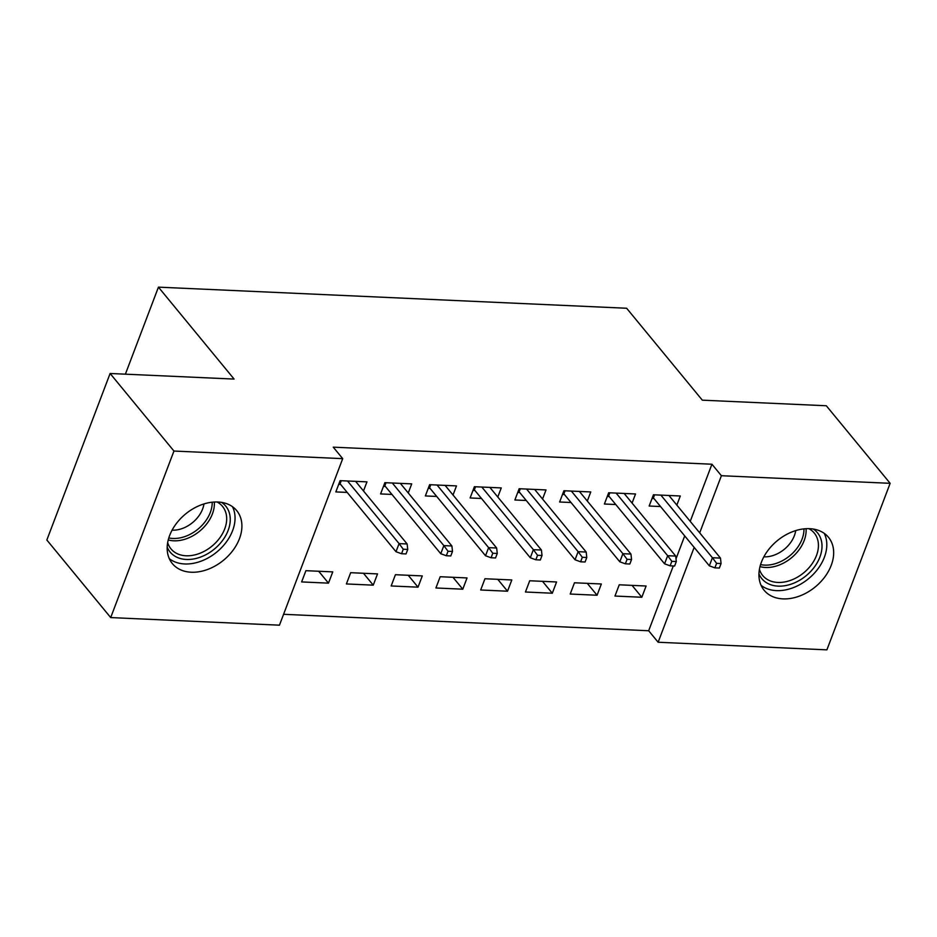 <?xml version="1.0" encoding="UTF-8"?>
<svg xmlns="http://www.w3.org/2000/svg" width="937" height="937" viewBox="0 0 937 937"><rect width="100%" height="100%" fill="white"/><g stroke="black" fill="none" stroke-linecap="round" stroke-linejoin="round"><path stroke-width="1.41" d="M217.876 502.009A41.673 29.914 -39.5 0 1 236.721 510.63A41.673 29.914 -39.5 0 1 233.102 550.183A41.673 29.914 -39.5 0 1 191.207 572.226A41.673 29.914 -39.5 0 1 172.361 563.605A41.673 29.914 -39.5 0 1 175.98 524.052A41.673 29.914 -39.5 0 1 217.876 502.009M809.638 528.679A41.673 29.914 -39.5 0 1 828.484 537.299A41.673 29.914 -39.5 0 1 824.865 576.852A41.673 29.914 -39.5 0 1 782.969 598.884A41.673 29.914 -39.5 0 1 764.123 590.275A41.673 29.914 -39.5 0 1 767.743 550.722A41.673 29.914 -39.5 0 1 809.638 528.679M283.583 614.309L648.673 630.753L658.137 642.243L694.165 547.395M279.449 625.178L110.695 617.577L173.954 451.048L342.708 458.65L279.449 625.178M173.954 451.048L110.109 373.488L46.85 540.017L110.695 617.577M110.109 373.488L234.098 379.075L158.435 287.144L626.642 308.25L702.317 400.169L826.305 405.756L890.15 483.316L826.891 649.856L658.137 642.243M158.435 287.144L125.382 374.168M373.254 585.156L377.529 573.901L350.672 572.694L346.397 583.95L373.254 585.156L363.474 573.268M408.263 492.979L411.718 483.879L384.861 482.672L380.586 493.928L391.959 494.443M462.773 589.186L467.048 577.942L440.191 576.723L435.916 587.979L462.773 589.186L452.993 577.309M497.793 497.02L501.248 487.919L474.391 486.713L470.116 497.957L481.477 498.472M552.303 593.226L556.578 581.971L529.721 580.764L525.446 592.008L552.303 593.226L542.511 581.338M587.312 501.049L590.767 491.948L563.91 490.742L559.635 501.998L571.008 502.513M641.822 597.256L646.097 586.012L619.24 584.793L614.965 596.049L641.822 597.256L632.042 585.367M676.842 505.09L680.297 495.989L653.44 494.783L649.165 506.027L660.526 506.542M648.673 630.753L673.281 565.971M676.01 558.803L684.701 535.905M690.229 521.359L711.933 464.225L333.256 447.16L342.708 458.65M632.077 503.064L635.532 493.975L608.675 492.757L604.4 504.012L615.773 504.528M597.068 595.241L601.343 583.985L574.475 582.779L570.211 594.035L597.068 595.241L587.276 583.353M542.546 499.034L546.013 489.934L519.157 488.727L514.881 499.983L526.243 500.487M507.538 591.212L511.813 579.956L484.956 578.75L480.681 589.994L507.538 591.212L497.758 579.324M453.028 495.005L456.483 485.905L429.626 484.687L425.351 495.942L436.724 496.458M418.019 587.171L422.294 575.915L395.426 574.709L391.162 585.965L418.019 587.171L408.227 575.283M363.497 490.965L366.964 481.864L340.108 480.658L335.833 491.913L347.194 492.417M328.489 583.142L332.764 571.886L305.907 570.68L301.632 581.924L328.489 583.142L318.709 571.254M711.933 464.225L721.396 475.715L890.15 483.316M699.693 532.848L721.396 475.715M652.035 498.472L653.956 498.554M654.576 494.83L653.417 497.898L709.332 565.831L712.413 557.738L660.866 495.111M716.594 563.348L714.884 567.845L719.358 568.056L721.068 563.547L716.594 563.348L712.413 557.738L720.471 558.101L668.924 495.474M709.332 565.831L714.884 567.845M721.068 563.547L720.471 558.101M652.175 498.109L653.417 497.898M607.27 496.458L609.191 496.54M609.823 492.815L608.652 495.884L664.579 563.816L667.659 555.711L616.113 493.096M671.829 561.333L670.119 565.831L674.605 566.03L676.315 561.532L671.829 561.333L667.659 555.711L675.706 556.074L624.159 493.459M664.579 563.816L670.119 565.831M676.315 561.532L675.706 556.074M607.41 496.083L608.652 495.884M562.516 494.431L564.437 494.525M565.058 490.789L563.887 493.858L619.814 561.802L622.894 553.697L571.347 491.082M627.076 559.319L625.366 563.816L629.84 564.015L631.55 559.518L627.076 559.319L622.894 553.697L630.952 554.06L579.406 491.445M619.814 561.802L625.366 563.816M631.55 559.518L630.952 554.06M562.645 494.068L563.887 493.858M813.328 529.054A36.063 25.885 -39.5 0 1 810.072 572.109A36.063 25.885 -39.5 0 1 758.947 573.819M759.415 569.298A33.392 23.964 140.5 0 0 762.718 575.529A33.392 23.964 140.5 0 0 807.378 569.462A33.392 23.964 140.5 0 0 814.276 533.083A33.392 23.964 140.5 0 0 808.795 528.644M795.712 530.6A26.295 18.869 -39.5 0 1 787.221 546.622A26.295 18.869 -39.5 0 1 763.854 556.836M761.067 585.332A41.415 29.726 140.5 0 0 813.093 574.533A41.415 29.726 140.5 0 0 824.22 533.34M221.577 502.384A36.063 25.885 -39.5 0 1 218.321 545.439A36.063 25.885 -39.5 0 1 167.184 547.149M167.664 542.628A33.392 23.964 140.5 0 0 170.956 548.859A33.392 23.964 140.5 0 0 215.627 542.792A33.392 23.964 140.5 0 0 222.526 506.413A33.392 23.964 140.5 0 0 217.044 501.974M203.961 503.93A26.295 18.869 -39.5 0 1 195.458 519.953A26.295 18.869 -39.5 0 1 172.092 530.166M169.304 558.663A41.415 29.726 140.5 0 0 221.343 547.864A41.415 29.726 140.5 0 0 232.458 506.671M517.751 492.417L519.672 492.499M520.293 488.774L519.133 491.843L575.049 559.787L578.129 551.682L526.582 489.055M582.31 557.292L580.6 561.802L585.075 562.001L586.785 557.503L582.31 557.292L578.129 551.682L586.187 552.045L534.64 489.419M575.049 559.787L580.6 561.802M586.785 557.503L586.187 552.045M517.892 492.054L519.133 491.843M472.986 490.402L474.907 490.484M475.527 486.76L474.368 489.828L530.295 557.761L533.364 549.668L481.817 487.041M537.545 555.278L535.835 559.776L540.309 559.986L542.019 555.477L537.545 555.278L533.364 549.668L541.422 550.031L489.875 487.404M530.295 557.761L535.835 559.776M542.019 555.477L541.422 550.031M473.126 490.039L474.368 489.828M428.221 488.388L430.142 488.47M430.774 484.745L429.603 487.814L485.53 555.746L488.61 547.641L437.064 485.026M492.78 553.263L491.07 557.761L495.556 557.96L497.266 553.462L492.78 553.263L488.61 547.641L496.657 548.004L445.11 485.389M485.53 555.746L491.07 557.761M497.266 553.462L496.657 548.004M428.361 488.013L429.603 487.814M383.467 486.362L385.388 486.455M386.009 482.731L384.838 485.799L440.765 553.732L443.845 545.627L392.298 483.012M448.027 551.249L446.317 555.746L450.791 555.946L452.501 551.448L448.027 551.249L443.845 545.627L451.903 545.99L400.357 483.375M440.765 553.732L446.317 555.746M452.501 551.448L451.903 545.99M383.596 485.998L384.838 485.799M338.702 484.347L340.623 484.441M341.244 480.704L340.084 483.773L396 551.717L399.08 543.612L347.533 480.997M403.261 549.223L401.551 553.732L406.026 553.931L407.736 549.433L403.261 549.223L399.08 543.612L407.138 543.975L355.591 481.36M396 551.717L401.551 553.732M407.736 549.433L407.138 543.975M338.843 483.984L340.084 483.773M806.054 528.691A33.392 23.964 -39.5 0 1 795.068 554.493A33.392 23.964 -39.5 0 1 759.989 566.616M760.563 564.589A32.303 23.179 140.5 0 0 793.276 552.572A32.303 23.179 140.5 0 0 803.969 528.866M214.304 502.021A33.392 23.964 -39.5 0 1 203.306 527.824A33.392 23.964 -39.5 0 1 168.238 539.946M168.801 537.932A32.303 23.179 140.5 0 0 201.514 525.903A32.303 23.179 140.5 0 0 212.207 502.197"/></g></svg>

